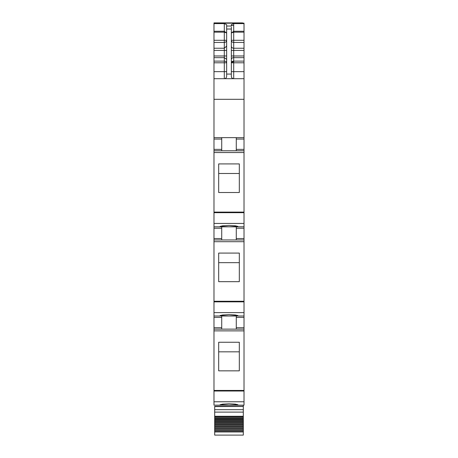 <?xml version="1.0" encoding="UTF-8"?>
<svg xmlns="http://www.w3.org/2000/svg" width="458" height="458" viewBox="0 0 458 458"><rect width="100%" height="100%" fill="white"/><g stroke="black" fill="none" stroke-linecap="round" stroke-linejoin="round"><path stroke-width="0.69" d="M213.983 78.702L213.983 99.306L244.017 99.306L244.017 78.702L213.983 78.702L213.983 22.9L242.608 22.9M213.983 23.135L244.017 23.135L244.017 78.702M244.017 23.61L233.695 23.61L231.347 24.629L231.347 26.043L226.653 26.043L226.653 24.629L224.306 23.61L224.306 32.157L226.653 32.982M244.017 99.306L244.017 137.646L213.983 137.646L213.983 99.306M213.983 137.646L213.983 150.791L244.017 150.791L244.017 228.227L236.276 228.227L236.276 239.958M221.724 137.646L221.724 139.055L213.983 139.055M221.724 150.791L218.443 150.791L221.724 150.791L221.724 139.055M213.983 150.791L218.443 150.791L213.983 150.791L213.983 226.819L244.017 226.819M218.678 192.503L218.678 163.918L239.322 163.918L239.322 192.503L218.678 192.503L218.678 173.49L239.322 173.49L239.322 192.503M229 226.807L220.08 226.407L222.697 225.783L229 225.439L235.303 225.783L237.92 226.407L229 226.807M213.983 226.819L213.983 239.958L244.017 239.958L244.017 317.4L236.276 317.4L236.276 329.13L213.983 329.13L213.983 405.158L244.017 405.158L244.017 329.13L213.983 329.13L213.983 315.991L244.017 315.991M221.724 226.819L221.724 228.227L213.983 228.227M221.724 239.958L218.443 239.958L221.724 239.958L221.724 228.227M213.983 239.958L218.443 239.958L213.983 239.958L213.983 315.991M218.678 281.67L218.678 253.085L239.322 253.085L239.322 281.67L218.678 281.67L218.678 262.663L239.322 262.663L239.322 281.67M229 315.974L237.92 315.573L235.303 314.955L229 314.612L222.697 314.955L220.08 315.573L229 315.974M221.724 315.991L221.724 317.4L213.983 317.4M213.983 327.722L221.724 327.722L221.724 317.4M221.724 327.722L221.724 329.13L213.983 329.13M244.017 317.4L244.017 329.13L236.276 329.13M218.678 370.843L218.678 342.258L239.322 342.258L239.322 370.843L218.678 370.843L218.678 351.83L239.322 351.83L239.322 370.843M229 405.147L237.92 404.746L235.303 404.122L229 403.784L222.697 404.122L220.08 404.746L229 405.147M231.347 27.096L231.347 76.354C231.651 77.946 232.429 78.73 233.695 78.702C232.269 78.564 231.485 77.78 231.347 76.354C231.485 77.78 232.269 78.564 233.695 78.702L233.695 71.66L244.017 71.66M226.653 26.043L226.653 29.026L231.347 29.026M226.212 77.728A2.347 2.347 180 0 1 224.306 78.702C225.565 78.736 226.349 77.952 226.653 76.354L226.653 29.026M226.653 33.062L224.306 31.27L213.983 31.27M236.276 137.646L236.276 139.055L236.276 137.646M244.017 137.646L244.017 139.055L236.276 139.055L236.276 150.791M244.017 139.055L244.017 150.791M236.276 226.819L236.276 228.227M244.017 228.227L244.017 239.958M236.276 315.991L236.276 317.4M231.347 32.982L233.695 32.157L233.695 31.27L244.017 31.27M231.347 33.062L233.695 31.27L233.695 23.61M243.312 405.158L243.312 406.338L214.688 406.338L214.688 418.228L243.312 418.228L243.312 419.087L214.688 419.087L214.688 419.854L243.312 419.854L243.312 420.742L214.688 420.742L214.688 421.532L243.312 421.532L243.312 422.448L214.688 422.448L214.688 423.261L243.312 423.261L243.312 424.2L214.688 424.2L214.688 425.035L243.312 425.035L243.312 425.997L214.688 425.997L214.688 426.85L243.312 426.85L243.312 427.835L214.688 427.835L214.688 428.699L243.312 428.699L243.312 429.701L214.688 429.701L214.688 430.577L243.312 430.577L243.312 431.591L214.688 431.591L214.688 435.1L243.312 435.1L243.312 431.591M243.312 406.338L214.688 406.452L243.312 406.452L243.312 409.687L214.688 409.687M214.688 416.253L243.312 416.253L243.312 409.687L243.312 412.108L214.688 412.108M214.688 430.577L214.688 431.591M243.312 430.577L243.312 429.701M214.688 428.699L214.688 429.701M243.312 428.699L243.312 427.835M214.688 426.85L214.688 427.835M243.312 426.85L243.312 425.997M214.688 425.035L214.688 425.997M243.312 425.035L243.312 424.2M214.688 423.261L214.688 424.2M243.312 423.261L243.312 422.448M214.688 421.532L214.688 422.448M243.312 421.532L243.312 420.742M214.688 419.854L214.688 420.742M243.312 419.854L243.312 419.087M214.688 418.228L214.688 419.087M243.312 418.228L243.312 417.776L214.688 417.776M243.312 416.253L243.312 417.776M214.688 406.59L243.312 406.452M231.347 25.482L233.695 25.482M213.983 23.186L244.017 23.186M213.983 23.61L224.306 23.61M213.983 32.157L224.306 32.157L224.306 40.275L213.983 40.275M224.306 41.581L224.306 40.275L226.653 40.275A2.347 2.17 180 0 1 224.306 42.445L224.306 41.581M213.983 42.445L224.306 42.445L224.306 50.409L213.983 50.409M213.983 48.239L224.306 48.239L226.653 46.075M213.983 55.979L224.306 55.979L224.306 50.409L226.653 50.409M213.983 57.651L224.306 57.651L224.306 61.114A2.347 1.672 180 0 1 226.653 62.792L224.306 62.792L224.306 61.114L213.983 61.114M226.653 55.979L224.306 55.979L224.306 57.651L226.653 59.328M213.983 62.792L224.306 62.792L224.306 71.66L213.983 71.66M224.306 78.702L224.306 71.66L226.653 71.66M221.724 149.382L213.983 149.382M213.983 152.537L244.017 152.537M213.983 212.094L244.017 212.094M213.983 212.684L244.017 212.684M213.983 223.435L244.017 223.435M221.724 238.549L213.983 238.549M213.983 241.704L244.017 241.704M213.983 301.261L244.017 301.261M213.983 301.851L244.017 301.851M213.983 312.608L244.017 312.608M213.983 330.876L244.017 330.876M213.983 390.434L244.017 390.434M213.983 391.023L244.017 391.023M213.983 401.775L244.017 401.775M226.653 74.07L231.347 74.07M244.017 149.382L236.276 149.382M244.017 238.549L236.276 238.549M244.017 327.722L236.276 327.722M244.017 42.445L233.695 42.445L233.695 32.157L244.017 32.157M231.347 46.075A2.347 2.17 180 0 0 233.695 48.239L233.695 42.445A2.347 2.17 0 0 1 231.347 40.275L244.017 40.275M231.347 55.979L233.695 55.979L233.695 48.239L244.017 48.239M231.347 50.409L244.017 50.409M244.017 57.651L233.695 57.651L233.695 55.979L244.017 55.979M231.347 59.328A2.347 1.672 0 0 1 233.695 57.651L233.695 61.114L244.017 61.114M231.347 71.66L233.695 71.66L233.695 62.792L244.017 62.792M233.695 62.792L233.695 61.114A2.347 1.672 0 0 0 231.347 62.792L233.695 62.792M231.347 62.792A2.347 0.91 180 0 1 233.695 61.882M214.688 431.946L243.312 431.946M214.688 416.803L243.312 416.803"/></g></svg>
